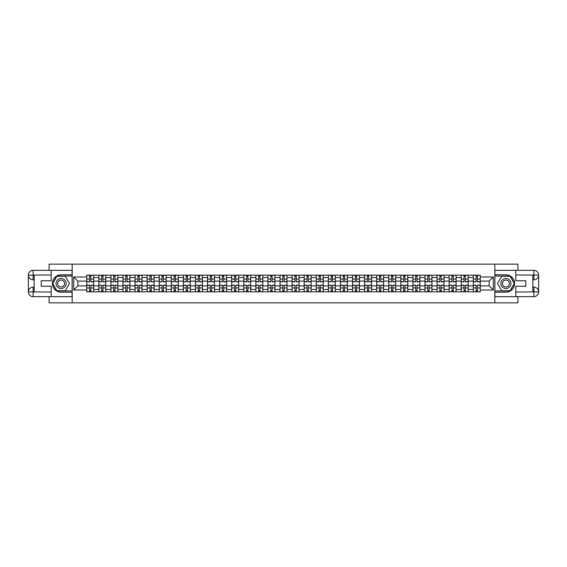 <?xml version="1.0" encoding="UTF-8"?>
<svg xmlns="http://www.w3.org/2000/svg" width="567" height="567" viewBox="0 0 567 567"><rect width="100%" height="100%" fill="white"/><g stroke="black" fill="none" stroke-linecap="round" stroke-linejoin="round"><path stroke-width="0.85" d="M49.102 296.661L49.102 302.856L517.898 302.856L517.898 296.661M517.898 270.339L517.898 264.144L49.102 264.144L49.102 270.339M98.814 291.828L98.814 277.539L93.704 277.539L93.704 291.828M93.704 277.539L93.704 275.172M98.814 277.539L98.814 275.172M105.788 275.172L105.788 291.828M110.898 291.828L110.898 275.172M117.865 275.172L117.865 291.828M122.975 291.828L122.975 275.172M129.942 275.172L129.942 291.828M135.059 291.828L135.059 275.172M142.026 275.172L142.026 291.828M147.136 291.828L147.136 275.172M154.104 275.172L154.104 291.828M159.214 291.828L159.214 275.172M166.188 275.172L166.188 291.828M171.298 291.828L171.298 275.172M178.265 275.172L178.265 291.828M183.375 291.828L183.375 275.172M190.342 275.172L190.342 291.828M195.459 291.828L195.459 275.172M202.426 275.172L202.426 291.828M207.536 291.828L207.536 275.172M214.503 275.172L214.503 291.828M219.613 291.828L219.613 275.172M226.587 275.172L226.587 291.828M231.697 291.828L231.697 275.172M238.664 275.172L238.664 291.828M243.775 291.828L243.775 275.172M250.742 275.172L250.742 291.828M255.859 291.828L255.859 275.172M262.826 275.172L262.826 291.828M267.936 291.828L267.936 275.172M274.903 275.172L274.903 291.828M280.013 291.828L280.013 275.172M286.987 275.172L286.987 291.828M292.097 291.828L292.097 275.172M299.064 275.172L299.064 291.828M304.174 291.828L304.174 275.172M311.141 275.172L311.141 291.828M316.258 291.828L316.258 275.172M323.225 275.172L323.225 291.828M328.336 291.828L328.336 275.172M335.303 275.172L335.303 291.828M340.413 291.828L340.413 275.172M347.387 275.172L347.387 291.828M352.497 291.828L352.497 275.172M359.464 275.172L359.464 291.828M364.574 291.828L364.574 275.172M371.541 275.172L371.541 291.828M376.658 291.828L376.658 275.172M383.625 275.172L383.625 291.828M388.735 291.828L388.735 275.172M395.702 275.172L395.702 291.828M400.812 291.828L400.812 275.172M407.786 275.172L407.786 291.828M412.896 291.828L412.896 275.172M419.863 275.172L419.863 291.828M424.974 291.828L424.974 275.172M431.941 275.172L431.941 291.828M437.058 291.828L437.058 275.172M444.025 275.172L444.025 291.828M449.135 291.828L449.135 275.172M456.102 275.172L456.102 291.828M461.212 291.828L461.212 275.172M468.186 275.172L468.186 291.828M473.296 291.828L473.296 275.172M473.296 285.903L468.186 285.903M461.212 285.903L456.102 285.903M449.135 285.903L444.025 285.903M437.058 285.903L431.941 285.903M424.974 285.903L419.863 285.903M412.896 285.903L407.786 285.903M400.812 285.903L395.702 285.903M388.735 285.903L383.625 285.903M376.658 285.903L371.541 285.903M364.574 285.903L359.464 285.903M352.497 285.903L347.387 285.903M340.413 285.903L335.303 285.903M328.336 285.903L323.225 285.903M316.258 285.903L311.141 285.903M304.174 285.903L299.064 285.903M292.097 285.903L286.987 285.903M280.013 285.903L274.903 285.903M267.936 285.903L262.826 285.903M255.859 285.903L250.742 285.903M243.775 285.903L238.664 285.903M231.697 285.903L226.587 285.903M219.613 285.903L214.503 285.903M207.536 285.903L202.426 285.903M195.459 285.903L190.342 285.903M183.375 285.903L178.265 285.903M171.298 285.903L166.188 285.903M159.214 285.903L154.104 285.903M147.136 285.903L142.026 285.903M135.059 285.903L129.942 285.903M122.975 285.903L117.865 285.903M110.898 285.903L105.788 285.903M98.814 285.903L93.704 285.903M473.296 281.097L468.186 281.097M461.212 281.097L456.102 281.097M449.135 281.097L444.025 281.097M437.058 281.097L431.941 281.097M424.974 281.097L419.863 281.097M412.896 281.097L407.786 281.097M400.812 281.097L395.702 281.097M388.735 281.097L383.625 281.097M376.658 281.097L371.541 281.097M364.574 281.097L359.464 281.097M352.497 281.097L347.387 281.097M340.413 281.097L335.303 281.097M328.336 281.097L323.225 281.097M316.258 281.097L311.141 281.097M304.174 281.097L299.064 281.097M292.097 281.097L286.987 281.097M280.013 281.097L274.903 281.097M267.936 281.097L262.826 281.097M255.859 281.097L250.742 281.097M243.775 281.097L238.664 281.097M231.697 281.097L226.587 281.097M219.613 281.097L214.503 281.097M207.536 281.097L202.426 281.097M195.459 281.097L190.342 281.097M183.375 281.097L178.265 281.097M171.298 281.097L166.188 281.097M159.214 281.097L154.104 281.097M147.136 281.097L142.026 281.097M135.059 281.097L129.942 281.097M122.975 281.097L117.865 281.097M110.898 281.097L105.788 281.097M98.814 281.097L93.704 281.097M77.828 285.903L86.737 285.903L86.737 281.097L77.828 281.097L77.828 285.903L73.724 290.006L73.724 276.994L86.737 276.994L86.737 281.097M480.263 281.097L480.263 285.903L489.172 285.903L489.172 281.097L480.263 281.097L480.263 275.172L86.737 275.172L86.737 276.994M480.263 276.994L493.276 276.994L493.276 290.006L480.263 290.006L480.263 285.903M86.737 285.903L86.737 291.828L480.263 291.828L480.263 290.006M86.737 290.006L73.724 290.006M494.821 302.856L494.821 264.144M72.179 302.856L72.179 264.144M90.876 290.665L89.565 290.665M89.565 276.335L90.876 276.335M102.96 290.665L101.642 290.665M101.642 276.335L102.96 276.335M115.037 290.665L113.726 290.665M113.726 276.335L115.037 276.335M127.121 290.665L125.803 290.665M125.803 276.335L127.121 276.335M139.198 290.665L137.88 290.665M137.88 276.335L139.198 276.335M151.276 290.665L149.964 290.665M149.964 276.335L151.276 276.335M163.36 290.665L162.042 290.665M162.042 276.335L163.36 276.335M175.437 290.665L174.126 290.665M174.126 276.335L175.437 276.335M187.521 290.665L186.203 290.665M186.203 276.335L187.521 276.335M199.598 290.665L198.28 290.665M198.28 276.335L199.598 276.335M211.675 290.665L210.364 290.665M210.364 276.335L211.675 276.335M223.759 290.665L222.441 290.665M222.441 276.335L223.759 276.335M235.837 290.665L234.525 290.665M234.525 276.335L235.837 276.335M247.921 290.665L246.602 290.665M246.602 276.335L247.921 276.335M259.998 290.665L258.68 290.665M258.68 276.335L259.998 276.335M272.075 290.665L270.764 290.665M270.764 276.335L272.075 276.335M284.159 290.665L282.841 290.665M282.841 276.335L284.159 276.335M296.236 290.665L294.925 290.665M294.925 276.335L296.236 276.335M308.32 290.665L307.002 290.665M307.002 276.335L308.32 276.335M320.398 290.665L319.079 290.665M319.079 276.335L320.398 276.335M332.475 290.665L331.163 290.665M331.163 276.335L332.475 276.335M344.559 290.665L343.241 290.665M343.241 276.335L344.559 276.335M356.636 290.665L355.325 290.665M355.325 276.335L356.636 276.335M368.72 290.665L367.402 290.665M367.402 276.335L368.72 276.335M380.797 290.665L379.479 290.665M379.479 276.335L380.797 276.335M392.874 290.665L391.563 290.665M391.563 276.335L392.874 276.335M404.958 290.665L403.64 290.665M403.64 276.335L404.958 276.335M417.036 290.665L415.724 290.665M415.724 276.335L417.036 276.335M429.12 290.665L427.802 290.665M427.802 276.335L429.12 276.335M441.197 290.665L439.879 290.665M439.879 276.335L441.197 276.335M453.274 290.665L451.963 290.665M451.963 276.335L453.274 276.335M465.358 290.665L464.04 290.665M464.04 276.335L465.358 276.335M477.435 290.665L476.124 290.665M476.124 276.335L477.435 276.335M73.724 276.994L77.828 281.097M489.172 285.903L493.276 290.006M489.172 281.097L493.276 276.994M90.876 281.834L90.876 275.25L93.668 275.25L93.668 281.834L90.876 281.834M89.565 276.257L90.876 276.257M89.565 275.25L86.772 275.25L86.772 281.834L89.565 281.834L89.565 275.25L90.876 275.25M89.565 285.166L89.565 291.75L86.772 291.75L86.772 285.166L89.565 285.166M90.876 290.743L89.565 290.743M90.876 291.75L93.668 291.75L93.668 285.166L90.876 285.166L90.876 291.75L89.565 291.75M102.96 281.834L102.96 275.25L105.745 275.25L105.745 281.834L102.96 281.834M101.642 276.257L102.96 276.257M101.642 275.25L98.856 275.25L98.856 281.834L101.642 281.834L101.642 275.25L102.96 275.25M115.037 281.834L115.037 275.25L117.83 275.25L117.83 281.834L115.037 281.834M113.726 276.257L115.037 276.257M113.726 275.25L110.934 275.25L110.934 281.834L113.726 281.834L113.726 275.25L115.037 275.25M34.155 279.822L33.113 279.822A4.763 4.763 0 0 1 28.35 275.101A4.763 4.763 0 0 1 33.113 270.339L72.101 270.339L72.101 274.789L61.108 274.789A8.711 8.711 0 0 0 52.391 283.5A8.711 8.711 0 0 0 61.108 292.211L72.101 292.211L72.101 296.661L33.113 296.661A4.763 4.763 0 0 1 28.35 291.899A4.763 4.763 0 0 1 33.113 287.178L34.155 287.178M72.101 292.211L72.101 274.789M51.193 270.339L51.193 280.75L41.207 280.75L41.207 286.25L51.193 286.25L51.193 296.661M33.113 279.822A4.763 4.763 0 0 1 28.35 275.101L33.113 275.172L33.113 279.822A4.763 4.763 0 0 1 28.35 275.101L28.35 291.899L51.193 292.019M33.113 292.019L33.113 296.661A4.763 4.763 0 0 1 28.35 291.899A4.763 4.763 0 0 1 33.113 287.178L33.113 291.828L34.155 291.828L34.155 275.172L33.113 275.172M72.101 276.03L56.792 276.03L52.476 283.5L56.792 290.97L72.101 290.97M532.845 287.178L533.887 287.178A4.763 4.763 0 0 1 538.65 291.899A4.763 4.763 0 0 1 533.887 296.661L494.899 296.661L494.899 292.211L505.892 292.211A8.711 8.711 0 0 0 514.609 283.5A8.711 8.711 0 0 0 505.892 274.789L494.899 274.789L494.899 270.339L533.887 270.339A4.763 4.763 0 0 1 538.65 275.101A4.763 4.763 0 0 1 533.887 279.822L532.845 279.822M494.899 274.789L494.899 292.211M515.807 296.661L515.807 286.25L525.793 286.25L525.793 280.75L515.807 280.75L515.807 270.339M533.887 287.178A4.763 4.763 0 0 1 538.65 291.899L533.887 291.828L533.887 287.178A4.763 4.763 0 0 1 538.65 291.899L538.65 275.101L515.807 274.981M533.887 274.981L533.887 270.339A4.763 4.763 0 0 1 538.65 275.101A4.763 4.763 0 0 1 533.887 279.822L533.887 275.172L532.845 275.172L532.845 291.828L533.887 291.828M494.899 290.97L510.208 290.97L514.524 283.5L510.208 276.03L494.899 276.03M56.069 283.5A5.032 5.032 0 0 0 61.108 288.532A5.032 5.032 0 0 0 66.141 283.5A5.032 5.032 0 0 0 61.108 278.468A5.032 5.032 0 0 0 56.069 283.5M57.657 283.5A3.445 3.445 0 0 0 61.108 286.945A3.445 3.445 0 0 0 64.553 283.5A3.445 3.445 0 0 0 61.108 280.055A3.445 3.445 0 0 0 57.657 283.5M65.283 276.257L69.465 283.5L65.283 290.743L56.927 290.743L52.745 283.5L56.927 276.257L65.283 276.257M500.859 283.5A5.032 5.032 0 0 0 505.892 288.532A5.032 5.032 0 0 0 510.931 283.5A5.032 5.032 0 0 0 505.892 278.468A5.032 5.032 0 0 0 500.859 283.5M502.447 283.5A3.445 3.445 0 0 0 505.892 286.945A3.445 3.445 0 0 0 509.343 283.5A3.445 3.445 0 0 0 505.892 280.055A3.445 3.445 0 0 0 502.447 283.5M510.073 276.257L514.255 283.5L510.073 290.743L501.717 290.743L497.535 283.5L501.717 276.257L510.073 276.257M101.642 285.166L101.642 291.75L98.856 291.75L98.856 285.166L101.642 285.166M102.96 290.743L101.642 290.743M102.96 291.75L105.745 291.75L105.745 285.166L102.96 285.166L102.96 291.75L101.642 291.75M113.726 285.166L113.726 291.75L110.934 291.75L110.934 285.166L113.726 285.166M115.037 290.743L113.726 290.743M115.037 291.75L117.83 291.75L117.83 285.166L115.037 285.166L115.037 291.75L113.726 291.75M127.121 281.834L127.121 275.25L129.907 275.25L129.907 281.834L127.121 281.834M125.803 276.257L127.121 276.257M125.803 275.25L123.018 275.25L123.018 281.834L125.803 281.834L125.803 275.25L127.121 275.25M139.198 281.834L139.198 275.25L141.984 275.25L141.984 281.834L139.198 281.834M137.88 276.257L139.198 276.257M137.88 275.25L135.095 275.25L135.095 281.834L137.88 281.834L137.88 275.25L139.198 275.25M151.276 281.834L151.276 275.25L154.068 275.25L154.068 281.834L151.276 281.834M149.964 276.257L151.276 276.257M149.964 275.25L147.172 275.25L147.172 281.834L149.964 281.834L149.964 275.25L151.276 275.25M125.803 285.166L125.803 291.75L123.018 291.75L123.018 285.166L125.803 285.166M127.121 290.743L125.803 290.743M127.121 291.75L129.907 291.75L129.907 285.166L127.121 285.166L127.121 291.75L125.803 291.75M137.88 285.166L137.88 291.75L135.095 291.75L135.095 285.166L137.88 285.166M139.198 290.743L137.88 290.743M139.198 291.75L141.984 291.75L141.984 285.166L139.198 285.166L139.198 291.75L137.88 291.75M149.964 285.166L149.964 291.75L147.172 291.75L147.172 285.166L149.964 285.166M151.276 290.743L149.964 290.743M151.276 291.75L154.068 291.75L154.068 285.166L151.276 285.166L151.276 291.75L149.964 291.75M163.36 281.834L163.36 275.25L166.145 275.25L166.145 281.834L163.36 281.834M162.042 276.257L163.36 276.257M162.042 275.25L159.256 275.25L159.256 281.834L162.042 281.834L162.042 275.25L163.36 275.25M162.042 285.166L162.042 291.75L159.256 291.75L159.256 285.166L162.042 285.166M163.36 290.743L162.042 290.743M163.36 291.75L166.145 291.75L166.145 285.166L163.36 285.166L163.36 291.75L162.042 291.75M175.437 281.834L175.437 275.25L178.229 275.25L178.229 281.834L175.437 281.834M174.126 276.257L175.437 276.257M174.126 275.25L171.333 275.25L171.333 281.834L174.126 281.834L174.126 275.25L175.437 275.25M174.126 285.166L174.126 291.75L171.333 291.75L171.333 285.166L174.126 285.166M175.437 290.743L174.126 290.743M175.437 291.75L178.229 291.75L178.229 285.166L175.437 285.166L175.437 291.75L174.126 291.75M187.521 281.834L187.521 275.25L190.306 275.25L190.306 281.834L187.521 281.834M186.203 276.257L187.521 276.257M186.203 275.25L183.417 275.25L183.417 281.834L186.203 281.834L186.203 275.25L187.521 275.25M186.203 285.166L186.203 291.75L183.417 291.75L183.417 285.166L186.203 285.166M187.521 290.743L186.203 290.743M187.521 291.75L190.306 291.75L190.306 285.166L187.521 285.166L187.521 291.75L186.203 291.75M199.598 281.834L199.598 275.25L202.384 275.25L202.384 281.834L199.598 281.834M198.28 276.257L199.598 276.257M198.28 275.25L195.495 275.25L195.495 281.834L198.28 281.834L198.28 275.25L199.598 275.25M198.28 285.166L198.28 291.75L195.495 291.75L195.495 285.166L198.28 285.166M199.598 290.743L198.28 290.743M199.598 291.75L202.384 291.75L202.384 285.166L199.598 285.166L199.598 291.75L198.28 291.75M211.675 281.834L211.675 275.25L214.468 275.25L214.468 281.834L211.675 281.834M210.364 276.257L211.675 276.257M210.364 275.25L207.572 275.25L207.572 281.834L210.364 281.834L210.364 275.25L211.675 275.25M210.364 285.166L210.364 291.75L207.572 291.75L207.572 285.166L210.364 285.166M211.675 290.743L210.364 290.743M211.675 291.75L214.468 291.75L214.468 285.166L211.675 285.166L211.675 291.75L210.364 291.75M223.759 281.834L223.759 275.25L226.545 275.25L226.545 281.834L223.759 281.834M222.441 276.257L223.759 276.257M222.441 275.25L219.656 275.25L219.656 281.834L222.441 281.834L222.441 275.25L223.759 275.25M222.441 285.166L222.441 291.75L219.656 291.75L219.656 285.166L222.441 285.166M223.759 290.743L222.441 290.743M223.759 291.75L226.545 291.75L226.545 285.166L223.759 285.166L223.759 291.75L222.441 291.75M235.837 281.834L235.837 275.25L238.629 275.25L238.629 281.834L235.837 281.834M234.525 276.257L235.837 276.257M234.525 275.25L231.733 275.25L231.733 281.834L234.525 281.834L234.525 275.25L235.837 275.25M234.525 285.166L234.525 291.75L231.733 291.75L231.733 285.166L234.525 285.166M235.837 290.743L234.525 290.743M235.837 291.75L238.629 291.75L238.629 285.166L235.837 285.166L235.837 291.75L234.525 291.75M247.921 281.834L247.921 275.25L250.706 275.25L250.706 281.834L247.921 281.834M246.602 276.257L247.921 276.257M246.602 275.25L243.817 275.25L243.817 281.834L246.602 281.834L246.602 275.25L247.921 275.25M246.602 285.166L246.602 291.75L243.817 291.75L243.817 285.166L246.602 285.166M247.921 290.743L246.602 290.743M247.921 291.75L250.706 291.75L250.706 285.166L247.921 285.166L247.921 291.75L246.602 291.75M259.998 281.834L259.998 275.25L262.783 275.25L262.783 281.834L259.998 281.834M258.68 276.257L259.998 276.257M258.68 275.25L255.894 275.25L255.894 281.834L258.68 281.834L258.68 275.25L259.998 275.25M258.68 285.166L258.68 291.75L255.894 291.75L255.894 285.166L258.68 285.166M259.998 290.743L258.68 290.743M259.998 291.75L262.783 291.75L262.783 285.166L259.998 285.166L259.998 291.75L258.68 291.75M272.075 281.834L272.075 275.25L274.867 275.25L274.867 281.834L272.075 281.834M270.764 276.257L272.075 276.257M270.764 275.25L267.971 275.25L267.971 281.834L270.764 281.834L270.764 275.25L272.075 275.25M270.764 285.166L270.764 291.75L267.971 291.75L267.971 285.166L270.764 285.166M272.075 290.743L270.764 290.743M272.075 291.75L274.867 291.75L274.867 285.166L272.075 285.166L272.075 291.75L270.764 291.75M284.159 281.834L284.159 275.25L286.945 275.25L286.945 281.834L284.159 281.834M282.841 276.257L284.159 276.257M282.841 275.25L280.055 275.25L280.055 281.834L282.841 281.834L282.841 275.25L284.159 275.25M282.841 285.166L282.841 291.75L280.055 291.75L280.055 285.166L282.841 285.166M284.159 290.743L282.841 290.743M284.159 291.75L286.945 291.75L286.945 285.166L284.159 285.166L284.159 291.75L282.841 291.75M296.236 281.834L296.236 275.25L299.029 275.25L299.029 281.834L296.236 281.834M294.925 276.257L296.236 276.257M294.925 275.25L292.133 275.25L292.133 281.834L294.925 281.834L294.925 275.25L296.236 275.25M294.925 285.166L294.925 291.75L292.133 291.75L292.133 285.166L294.925 285.166M296.236 290.743L294.925 290.743M296.236 291.75L299.029 291.75L299.029 285.166L296.236 285.166L296.236 291.75L294.925 291.75M308.32 281.834L308.32 275.25L311.106 275.25L311.106 281.834L308.32 281.834M307.002 276.257L308.32 276.257M307.002 275.25L304.217 275.25L304.217 281.834L307.002 281.834L307.002 275.25L308.32 275.25M307.002 285.166L307.002 291.75L304.217 291.75L304.217 285.166L307.002 285.166M308.32 290.743L307.002 290.743M308.32 291.75L311.106 291.75L311.106 285.166L308.32 285.166L308.32 291.75L307.002 291.75M320.398 281.834L320.398 275.25L323.183 275.25L323.183 281.834L320.398 281.834M319.079 276.257L320.398 276.257M319.079 275.25L316.294 275.25L316.294 281.834L319.079 281.834L319.079 275.25L320.398 275.25M319.079 285.166L319.079 291.75L316.294 291.75L316.294 285.166L319.079 285.166M320.398 290.743L319.079 290.743M320.398 291.75L323.183 291.75L323.183 285.166L320.398 285.166L320.398 291.75L319.079 291.75M332.475 281.834L332.475 275.25L335.267 275.25L335.267 281.834L332.475 281.834M331.163 276.257L332.475 276.257M331.163 275.25L328.371 275.25L328.371 281.834L331.163 281.834L331.163 275.25L332.475 275.25M331.163 285.166L331.163 291.75L328.371 291.75L328.371 285.166L331.163 285.166M332.475 290.743L331.163 290.743M332.475 291.75L335.267 291.75L335.267 285.166L332.475 285.166L332.475 291.75L331.163 291.75M344.559 281.834L344.559 275.25L347.344 275.25L347.344 281.834L344.559 281.834M343.241 276.257L344.559 276.257M343.241 275.25L340.455 275.25L340.455 281.834L343.241 281.834L343.241 275.25L344.559 275.25M343.241 285.166L343.241 291.75L340.455 291.75L340.455 285.166L343.241 285.166M344.559 290.743L343.241 290.743M344.559 291.75L347.344 291.75L347.344 285.166L344.559 285.166L344.559 291.75L343.241 291.75M356.636 281.834L356.636 275.25L359.428 275.25L359.428 281.834L356.636 281.834M355.325 276.257L356.636 276.257M355.325 275.25L352.532 275.25L352.532 281.834L355.325 281.834L355.325 275.25L356.636 275.25M355.325 285.166L355.325 291.75L352.532 291.75L352.532 285.166L355.325 285.166M356.636 290.743L355.325 290.743M356.636 291.75L359.428 291.75L359.428 285.166L356.636 285.166L356.636 291.75L355.325 291.75M368.72 281.834L368.72 275.25L371.505 275.25L371.505 281.834L368.72 281.834M367.402 276.257L368.72 276.257M367.402 275.25L364.616 275.25L364.616 281.834L367.402 281.834L367.402 275.25L368.72 275.25M367.402 285.166L367.402 291.75L364.616 291.75L364.616 285.166L367.402 285.166M368.72 290.743L367.402 290.743M368.72 291.75L371.505 291.75L371.505 285.166L368.72 285.166L368.72 291.75L367.402 291.75M380.797 281.834L380.797 275.25L383.583 275.25L383.583 281.834L380.797 281.834M379.479 276.257L380.797 276.257M379.479 275.25L376.694 275.25L376.694 281.834L379.479 281.834L379.479 275.25L380.797 275.25M379.479 285.166L379.479 291.75L376.694 291.75L376.694 285.166L379.479 285.166M380.797 290.743L379.479 290.743M380.797 291.75L383.583 291.75L383.583 285.166L380.797 285.166L380.797 291.75L379.479 291.75M392.874 281.834L392.874 275.25L395.667 275.25L395.667 281.834L392.874 281.834M391.563 276.257L392.874 276.257M391.563 275.25L388.771 275.25L388.771 281.834L391.563 281.834L391.563 275.25L392.874 275.25M391.563 285.166L391.563 291.75L388.771 291.75L388.771 285.166L391.563 285.166M392.874 290.743L391.563 290.743M392.874 291.75L395.667 291.75L395.667 285.166L392.874 285.166L392.874 291.75L391.563 291.75M404.958 281.834L404.958 275.25L407.744 275.25L407.744 281.834L404.958 281.834M403.64 276.257L404.958 276.257M403.64 275.25L400.855 275.25L400.855 281.834L403.64 281.834L403.64 275.25L404.958 275.25M403.64 285.166L403.64 291.75L400.855 291.75L400.855 285.166L403.64 285.166M404.958 290.743L403.64 290.743M404.958 291.75L407.744 291.75L407.744 285.166L404.958 285.166L404.958 291.75L403.64 291.75M417.036 281.834L417.036 275.25L419.828 275.25L419.828 281.834L417.036 281.834M415.724 276.257L417.036 276.257M415.724 275.25L412.932 275.25L412.932 281.834L415.724 281.834L415.724 275.25L417.036 275.25M415.724 285.166L415.724 291.75L412.932 291.75L412.932 285.166L415.724 285.166M417.036 290.743L415.724 290.743M417.036 291.75L419.828 291.75L419.828 285.166L417.036 285.166L417.036 291.75L415.724 291.75M429.12 281.834L429.12 275.25L431.905 275.25L431.905 281.834L429.12 281.834M427.802 276.257L429.12 276.257M427.802 275.25L425.016 275.25L425.016 281.834L427.802 281.834L427.802 275.25L429.12 275.25M427.802 285.166L427.802 291.75L425.016 291.75L425.016 285.166L427.802 285.166M429.12 290.743L427.802 290.743M429.12 291.75L431.905 291.75L431.905 285.166L429.12 285.166L429.12 291.75L427.802 291.75M441.197 281.834L441.197 275.25L443.982 275.25L443.982 281.834L441.197 281.834M439.879 276.257L441.197 276.257M439.879 275.25L437.093 275.25L437.093 281.834L439.879 281.834L439.879 275.25L441.197 275.25M439.879 285.166L439.879 291.75L437.093 291.75L437.093 285.166L439.879 285.166M441.197 290.743L439.879 290.743M441.197 291.75L443.982 291.75L443.982 285.166L441.197 285.166L441.197 291.75L439.879 291.75M453.274 281.834L453.274 275.25L456.066 275.25L456.066 281.834L453.274 281.834M451.963 276.257L453.274 276.257M451.963 275.25L449.17 275.25L449.17 281.834L451.963 281.834L451.963 275.25L453.274 275.25M451.963 285.166L451.963 291.75L449.17 291.75L449.17 285.166L451.963 285.166M453.274 290.743L451.963 290.743M453.274 291.75L456.066 291.75L456.066 285.166L453.274 285.166L453.274 291.75L451.963 291.75M465.358 281.834L465.358 275.25L468.144 275.25L468.144 281.834L465.358 281.834M464.04 276.257L465.358 276.257M464.04 275.25L461.254 275.25L461.254 281.834L464.04 281.834L464.04 275.25L465.358 275.25M464.04 285.166L464.04 291.75L461.254 291.75L461.254 285.166L464.04 285.166M465.358 290.743L464.04 290.743M465.358 291.75L468.144 291.75L468.144 285.166L465.358 285.166L465.358 291.75L464.04 291.75M477.435 281.834L477.435 275.25L480.228 275.25L480.228 281.834L477.435 281.834M476.124 276.257L477.435 276.257M476.124 275.25L473.332 275.25L473.332 281.834L476.124 281.834L476.124 275.25L477.435 275.25M476.124 285.166L476.124 291.75L473.332 291.75L473.332 285.166L476.124 285.166M477.435 290.743L476.124 290.743M477.435 291.75L480.228 291.75L480.228 285.166L477.435 285.166L477.435 291.75L476.124 291.75M461.212 277.539L456.102 277.539M449.135 277.539L444.025 277.539M437.058 277.539L431.941 277.539M424.974 277.539L419.863 277.539M412.896 277.539L407.786 277.539M400.812 277.539L395.702 277.539M388.735 277.539L383.625 277.539M376.658 277.539L371.541 277.539M364.574 277.539L359.464 277.539M352.497 277.539L347.387 277.539M340.413 277.539L335.303 277.539M328.336 277.539L323.225 277.539M316.258 277.539L311.141 277.539M304.174 277.539L299.064 277.539M292.097 277.539L286.987 277.539M280.013 277.539L274.903 277.539M267.936 277.539L262.826 277.539M255.859 277.539L250.742 277.539M243.775 277.539L238.664 277.539M231.697 277.539L226.587 277.539M219.613 277.539L214.503 277.539M207.536 277.539L202.426 277.539M195.459 277.539L190.342 277.539M183.375 277.539L178.265 277.539M171.298 277.539L166.188 277.539M159.214 277.539L154.104 277.539M147.136 277.539L142.026 277.539M135.059 277.539L129.942 277.539M122.975 277.539L117.865 277.539M110.898 277.539L105.788 277.539M473.296 277.539L468.186 277.539M461.212 289.461L456.102 289.461M449.135 289.461L444.025 289.461M437.058 289.461L431.941 289.461M424.974 289.461L419.863 289.461M412.896 289.461L407.786 289.461M400.812 289.461L395.702 289.461M388.735 289.461L383.625 289.461M376.658 289.461L371.541 289.461M364.574 289.461L359.464 289.461M352.497 289.461L347.387 289.461M340.413 289.461L335.303 289.461M328.336 289.461L323.225 289.461M316.258 289.461L311.141 289.461M304.174 289.461L299.064 289.461M292.097 289.461L286.987 289.461M280.013 289.461L274.903 289.461M267.936 289.461L262.826 289.461M255.859 289.461L250.742 289.461M243.775 289.461L238.664 289.461M231.697 289.461L226.587 289.461M219.613 289.461L214.503 289.461M207.536 289.461L202.426 289.461M195.459 289.461L190.342 289.461M183.375 289.461L178.265 289.461M171.298 289.461L166.188 289.461M159.214 289.461L154.104 289.461M147.136 289.461L142.026 289.461M135.059 289.461L129.942 289.461M122.975 289.461L117.865 289.461M110.898 289.461L105.788 289.461M98.814 289.461L93.704 289.461M473.296 289.461L468.186 289.461M90.876 281.671L93.668 281.671M90.876 279.056L93.668 279.056M86.772 281.671L89.565 281.671M86.772 279.056L89.565 279.056M89.565 285.329L86.772 285.329M89.565 287.944L86.772 287.944M93.668 285.329L90.876 285.329M93.668 287.944L90.876 287.944M102.96 281.671L105.745 281.671M102.96 279.056L105.745 279.056M98.856 281.671L101.642 281.671M98.856 279.056L101.642 279.056M115.037 281.671L117.83 281.671M115.037 279.056L117.83 279.056M110.934 281.671L113.726 281.671M110.934 279.056L113.726 279.056M51.193 274.981L32.999 275.066M28.35 291.899A4.763 4.763 0 0 1 33.113 287.178M28.35 275.101A4.763 4.763 0 0 1 33.113 270.339L33.113 274.981M515.807 292.019L534.001 291.934M538.65 275.101A4.763 4.763 0 0 1 533.887 279.822M538.65 291.899A4.763 4.763 0 0 1 533.887 296.661L533.887 292.019M101.642 285.329L98.856 285.329M101.642 287.944L98.856 287.944M105.745 285.329L102.96 285.329M105.745 287.944L102.96 287.944M113.726 285.329L110.934 285.329M113.726 287.944L110.934 287.944M117.83 285.329L115.037 285.329M117.83 287.944L115.037 287.944M127.121 281.671L129.907 281.671M127.121 279.056L129.907 279.056M123.018 281.671L125.803 281.671M123.018 279.056L125.803 279.056M139.198 281.671L141.984 281.671M139.198 279.056L141.984 279.056M135.095 281.671L137.88 281.671M135.095 279.056L137.88 279.056M151.276 281.671L154.068 281.671M151.276 279.056L154.068 279.056M147.172 281.671L149.964 281.671M147.172 279.056L149.964 279.056M125.803 285.329L123.018 285.329M125.803 287.944L123.018 287.944M129.907 285.329L127.121 285.329M129.907 287.944L127.121 287.944M137.88 285.329L135.095 285.329M137.88 287.944L135.095 287.944M141.984 285.329L139.198 285.329M141.984 287.944L139.198 287.944M149.964 285.329L147.172 285.329M149.964 287.944L147.172 287.944M154.068 285.329L151.276 285.329M154.068 287.944L151.276 287.944M163.36 281.671L166.145 281.671M163.36 279.056L166.145 279.056M159.256 281.671L162.042 281.671M159.256 279.056L162.042 279.056M162.042 285.329L159.256 285.329M162.042 287.944L159.256 287.944M166.145 285.329L163.36 285.329M166.145 287.944L163.36 287.944M175.437 281.671L178.229 281.671M175.437 279.056L178.229 279.056M171.333 281.671L174.126 281.671M171.333 279.056L174.126 279.056M174.126 285.329L171.333 285.329M174.126 287.944L171.333 287.944M178.229 285.329L175.437 285.329M178.229 287.944L175.437 287.944M187.521 281.671L190.306 281.671M187.521 279.056L190.306 279.056M183.417 281.671L186.203 281.671M183.417 279.056L186.203 279.056M186.203 285.329L183.417 285.329M186.203 287.944L183.417 287.944M190.306 285.329L187.521 285.329M190.306 287.944L187.521 287.944M199.598 281.671L202.384 281.671M199.598 279.056L202.384 279.056M195.495 281.671L198.28 281.671M195.495 279.056L198.28 279.056M198.28 285.329L195.495 285.329M198.28 287.944L195.495 287.944M202.384 285.329L199.598 285.329M202.384 287.944L199.598 287.944M211.675 281.671L214.468 281.671M211.675 279.056L214.468 279.056M207.572 281.671L210.364 281.671M207.572 279.056L210.364 279.056M210.364 285.329L207.572 285.329M210.364 287.944L207.572 287.944M214.468 285.329L211.675 285.329M214.468 287.944L211.675 287.944M223.759 281.671L226.545 281.671M223.759 279.056L226.545 279.056M219.656 281.671L222.441 281.671M219.656 279.056L222.441 279.056M222.441 285.329L219.656 285.329M222.441 287.944L219.656 287.944M226.545 285.329L223.759 285.329M226.545 287.944L223.759 287.944M235.837 281.671L238.629 281.671M235.837 279.056L238.629 279.056M231.733 281.671L234.525 281.671M231.733 279.056L234.525 279.056M234.525 285.329L231.733 285.329M234.525 287.944L231.733 287.944M238.629 285.329L235.837 285.329M238.629 287.944L235.837 287.944M247.921 281.671L250.706 281.671M247.921 279.056L250.706 279.056M243.817 281.671L246.602 281.671M243.817 279.056L246.602 279.056M246.602 285.329L243.817 285.329M246.602 287.944L243.817 287.944M250.706 285.329L247.921 285.329M250.706 287.944L247.921 287.944M259.998 281.671L262.783 281.671M259.998 279.056L262.783 279.056M255.894 281.671L258.68 281.671M255.894 279.056L258.68 279.056M258.68 285.329L255.894 285.329M258.68 287.944L255.894 287.944M262.783 285.329L259.998 285.329M262.783 287.944L259.998 287.944M272.075 281.671L274.867 281.671M272.075 279.056L274.867 279.056M267.971 281.671L270.764 281.671M267.971 279.056L270.764 279.056M270.764 285.329L267.971 285.329M270.764 287.944L267.971 287.944M274.867 285.329L272.075 285.329M274.867 287.944L272.075 287.944M284.159 281.671L286.945 281.671M284.159 279.056L286.945 279.056M280.055 281.671L282.841 281.671M280.055 279.056L282.841 279.056M282.841 285.329L280.055 285.329M282.841 287.944L280.055 287.944M286.945 285.329L284.159 285.329M286.945 287.944L284.159 287.944M296.236 281.671L299.029 281.671M296.236 279.056L299.029 279.056M292.133 281.671L294.925 281.671M292.133 279.056L294.925 279.056M294.925 285.329L292.133 285.329M294.925 287.944L292.133 287.944M299.029 285.329L296.236 285.329M299.029 287.944L296.236 287.944M308.32 281.671L311.106 281.671M308.32 279.056L311.106 279.056M304.217 281.671L307.002 281.671M304.217 279.056L307.002 279.056M307.002 285.329L304.217 285.329M307.002 287.944L304.217 287.944M311.106 285.329L308.32 285.329M311.106 287.944L308.32 287.944M320.398 281.671L323.183 281.671M320.398 279.056L323.183 279.056M316.294 281.671L319.079 281.671M316.294 279.056L319.079 279.056M319.079 285.329L316.294 285.329M319.079 287.944L316.294 287.944M323.183 285.329L320.398 285.329M323.183 287.944L320.398 287.944M332.475 281.671L335.267 281.671M332.475 279.056L335.267 279.056M328.371 281.671L331.163 281.671M328.371 279.056L331.163 279.056M331.163 285.329L328.371 285.329M331.163 287.944L328.371 287.944M335.267 285.329L332.475 285.329M335.267 287.944L332.475 287.944M344.559 281.671L347.344 281.671M344.559 279.056L347.344 279.056M340.455 281.671L343.241 281.671M340.455 279.056L343.241 279.056M343.241 285.329L340.455 285.329M343.241 287.944L340.455 287.944M347.344 285.329L344.559 285.329M347.344 287.944L344.559 287.944M356.636 281.671L359.428 281.671M356.636 279.056L359.428 279.056M352.532 281.671L355.325 281.671M352.532 279.056L355.325 279.056M355.325 285.329L352.532 285.329M355.325 287.944L352.532 287.944M359.428 285.329L356.636 285.329M359.428 287.944L356.636 287.944M368.72 281.671L371.505 281.671M368.72 279.056L371.505 279.056M364.616 281.671L367.402 281.671M364.616 279.056L367.402 279.056M367.402 285.329L364.616 285.329M367.402 287.944L364.616 287.944M371.505 285.329L368.72 285.329M371.505 287.944L368.72 287.944M380.797 281.671L383.583 281.671M380.797 279.056L383.583 279.056M376.694 281.671L379.479 281.671M376.694 279.056L379.479 279.056M379.479 285.329L376.694 285.329M379.479 287.944L376.694 287.944M383.583 285.329L380.797 285.329M383.583 287.944L380.797 287.944M392.874 281.671L395.667 281.671M392.874 279.056L395.667 279.056M388.771 281.671L391.563 281.671M388.771 279.056L391.563 279.056M391.563 285.329L388.771 285.329M391.563 287.944L388.771 287.944M395.667 285.329L392.874 285.329M395.667 287.944L392.874 287.944M404.958 281.671L407.744 281.671M404.958 279.056L407.744 279.056M400.855 281.671L403.64 281.671M400.855 279.056L403.64 279.056M403.64 285.329L400.855 285.329M403.64 287.944L400.855 287.944M407.744 285.329L404.958 285.329M407.744 287.944L404.958 287.944M417.036 281.671L419.828 281.671M417.036 279.056L419.828 279.056M412.932 281.671L415.724 281.671M412.932 279.056L415.724 279.056M415.724 285.329L412.932 285.329M415.724 287.944L412.932 287.944M419.828 285.329L417.036 285.329M419.828 287.944L417.036 287.944M429.12 281.671L431.905 281.671M429.12 279.056L431.905 279.056M425.016 281.671L427.802 281.671M425.016 279.056L427.802 279.056M427.802 285.329L425.016 285.329M427.802 287.944L425.016 287.944M431.905 285.329L429.12 285.329M431.905 287.944L429.12 287.944M441.197 281.671L443.982 281.671M441.197 279.056L443.982 279.056M437.093 281.671L439.879 281.671M437.093 279.056L439.879 279.056M439.879 285.329L437.093 285.329M439.879 287.944L437.093 287.944M443.982 285.329L441.197 285.329M443.982 287.944L441.197 287.944M453.274 281.671L456.066 281.671M453.274 279.056L456.066 279.056M449.17 281.671L451.963 281.671M449.17 279.056L451.963 279.056M451.963 285.329L449.17 285.329M451.963 287.944L449.17 287.944M456.066 285.329L453.274 285.329M456.066 287.944L453.274 287.944M465.358 281.671L468.144 281.671M465.358 279.056L468.144 279.056M461.254 281.671L464.04 281.671M461.254 279.056L464.04 279.056M464.04 285.329L461.254 285.329M464.04 287.944L461.254 287.944M468.144 285.329L465.358 285.329M468.144 287.944L465.358 287.944M477.435 281.671L480.228 281.671M477.435 279.056L480.228 279.056M473.332 281.671L476.124 281.671M473.332 279.056L476.124 279.056M476.124 285.329L473.332 285.329M476.124 287.944L473.332 287.944M480.228 285.329L477.435 285.329M480.228 287.944L477.435 287.944"/></g></svg>

